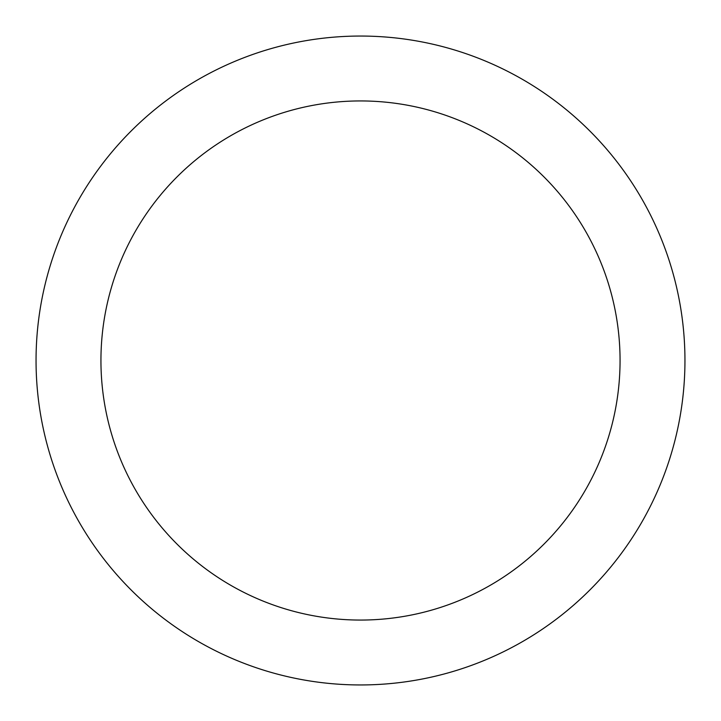 <?xml version="1.0" encoding="UTF-8"?>
<svg xmlns="http://www.w3.org/2000/svg" width="721" height="721" viewBox="0 0 721 721"><rect width="100%" height="100%" fill="white"/><g stroke="black" fill="none" stroke-linecap="round" stroke-linejoin="round"><path stroke-width="1.08" d="M360.5 36.05A324.45 324.45 0 0 1 684.95 360.5A324.45 324.45 0 0 1 360.5 684.95A324.45 324.45 0 0 1 36.05 360.5A324.45 324.45 0 0 1 360.5 36.05M360.5 620.06A259.56 259.56 0 0 1 100.94 360.5A259.56 259.56 0 0 1 360.5 100.94A259.56 259.56 0 0 1 620.06 360.5A259.56 259.56 0 0 1 360.5 620.06"/></g></svg>
